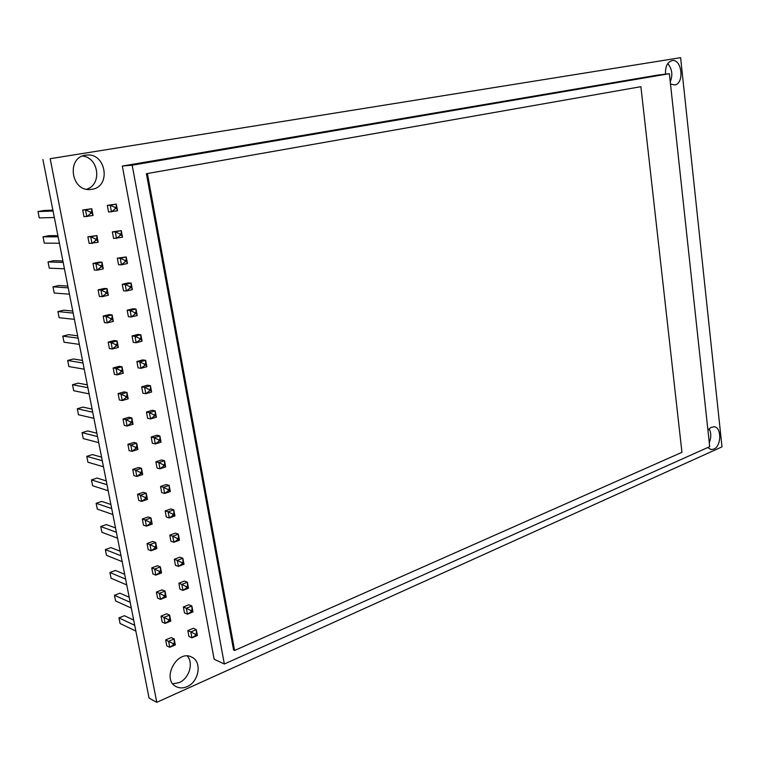 <?xml version="1.0" encoding="UTF-8"?>
<svg xmlns="http://www.w3.org/2000/svg" width="760" height="760" viewBox="0 0 760 760"><rect width="100%" height="100%" fill="white"/><g stroke="black" fill="none" stroke-linecap="round" stroke-linejoin="round"><path stroke-width="1.14" d="M640.899 86.678L681.948 452.314L234.602 650.456L147.402 173.536L640.899 86.678L147.402 173.536M146.395 173.612L233.567 649.99L234.602 650.456M669.38 73.682L709.707 446.661L224.343 664.003L132.183 165.195L669.38 73.682L657.533 75.116L122.332 166.05L132.183 165.195M122.332 166.05L214.149 659.224L224.343 664.003M680.608 57.674L722 446.851L156.778 702.325L50.179 158.697L680.608 57.674L50.179 158.697M92.045 189.287C111.587 186.656 105.944 152.275 86.326 155.135C66.3 156.361 70.537 191.653 90.373 189.487L92.045 189.287M83.989 216.733L82.697 210.007L91.76 208.734L93.043 215.46L83.989 216.733M108.576 212.011L107.322 205.361L116.28 204.098L117.534 210.748L108.576 212.011M89.157 243.504L87.865 236.825L96.9 235.571L98.182 242.25L89.157 243.504M113.591 238.469L112.337 231.866L121.277 230.631L122.512 237.225L113.591 238.469M133.257 342.351L132.05 335.948L137.921 334.438L140.857 334.78L142.063 341.192L136.182 342.731L133.257 342.351M109.43 348.584L108.177 342.114L114.199 340.556L117.087 340.926L118.332 347.405L112.309 348.992L109.43 348.584M128.393 316.673L127.177 310.222L133.085 308.778L136.011 309.035L137.227 315.485L131.309 316.958L128.393 316.673M104.414 322.61L103.16 316.084L109.221 314.602L112.1 314.887L113.344 321.413L107.284 322.915L104.414 322.61M99.37 296.438L98.106 289.864L104.196 288.458L107.065 288.648L108.328 295.222L102.23 296.656L99.37 296.438M123.5 290.795L122.265 284.297L128.212 282.929L131.138 283.091L132.364 289.598L126.407 290.985L123.5 290.795M94.287 270.066L93.005 263.445L99.142 262.115L102.001 262.209L103.274 268.831L97.137 270.19L94.287 270.066M118.56 264.727L117.325 258.181L126.227 256.956L127.452 263.511L121.467 264.831L118.56 264.727M170.905 541.234L169.765 535.183L175.361 533.13L178.343 534.156L179.483 540.198L173.879 542.279L170.905 541.234M166.316 516.99L165.167 510.91L170.8 508.915L173.774 509.856L174.923 515.945L169.29 517.968L166.316 516.99M157.044 467.998L155.876 461.823L161.576 459.962L164.54 460.74L165.699 466.916L159.999 468.806L157.044 467.998M161.7 492.584L160.541 486.457L166.202 484.528L169.176 485.383L170.325 491.52L164.663 493.478L161.7 492.584M138.082 367.849L136.886 361.494L142.718 359.908L145.663 360.344L146.861 366.7L141.018 368.315L138.082 367.849M142.88 393.167L141.683 386.849L147.487 385.197L150.432 385.719L151.62 392.036L145.816 393.718L142.88 393.167M152.351 443.232L151.183 437.009L156.911 435.224L159.875 435.917L161.044 442.139L155.306 443.954L152.351 443.232M147.63 418.285L146.452 412.024L152.218 410.295L155.173 410.903L156.351 417.173L150.575 418.931L147.63 418.285M148.219 549.642L147.041 543.542L152.769 541.433L155.705 542.497L156.883 548.606L151.145 550.744L148.219 549.642M143.498 525.15L142.31 519.004L148.077 516.961L151.002 517.94L152.18 524.096L146.414 526.167L143.498 525.15M129.105 450.594L127.898 444.305L133.769 442.462L136.686 443.194L137.883 449.483L132.012 451.345L129.105 450.594M133.941 475.627L132.734 469.385L138.577 467.476L141.493 468.293L142.69 474.534L136.847 476.472L133.941 475.627M138.728 500.479L137.541 494.285L143.336 492.309L146.262 493.211L147.45 499.406L141.645 501.41L138.728 500.479M119.339 399.969L118.113 393.585L124.06 391.884L126.958 392.435L128.184 398.829L122.227 400.548L119.339 399.969M124.241 425.372L123.025 419.035L128.934 417.269L131.841 417.905L133.048 424.251L127.139 426.046L124.241 425.372M114.409 374.366L113.164 367.945L119.149 366.32L122.037 366.776L123.272 373.217L117.287 374.86L114.409 374.366M175.465 565.297L174.325 559.293L179.892 557.175L182.875 558.277L184.005 564.281L178.439 566.428L175.465 565.297M152.912 573.961L151.743 567.9L157.434 565.725L160.379 566.875L161.538 572.945L155.838 575.139L152.912 573.961M157.567 598.111L156.408 592.087L162.07 589.855L165.015 591.081L166.174 597.103L160.502 599.364L157.567 598.111M179.987 589.19L178.857 583.224L184.395 581.048L187.378 582.226L188.499 588.183L182.97 590.396L179.987 589.19M187.064 686.65C199.13 681.815 202.284 661.457 191.662 657.086C177.004 649.04 160.987 679.62 176.32 686.698C179.636 688.332 183.217 688.313 187.064 686.65M188.936 636.462L187.825 630.591L193.296 628.292L196.289 629.622L197.4 635.503L191.928 637.83L188.936 636.462M166.782 645.876L165.642 639.948L171.237 637.583L174.192 638.97L175.332 644.908L169.736 647.292L166.782 645.876M162.193 622.079L161.034 616.103L166.668 613.804L169.623 615.106L170.772 621.091L165.138 623.409L162.193 622.079M184.48 612.911L183.359 606.993L188.86 604.751L191.852 606.005L192.964 611.923L187.464 614.194L184.48 612.911M707.76 447.535L711.056 449.53L713.83 449.112C721.544 446.205 721.772 427.215 714.086 426.74L710.837 427.452L707.94 430.284M670.491 83.989L674.652 84.987C684.561 83.809 682.072 58.738 672.182 60.581C667.413 61.987 665.19 66.51 665.503 74.147M42.892 159.476L149.064 698.079L156.778 702.325M86.564 189.221C102.144 184.898 99.009 157.757 82.64 156.018M93.043 215.46L91.609 211.84L90.364 212.078L90.62 213.427L86.83 216.657L85.528 209.902L82.697 210.007M90.364 212.078L85.528 209.902L91.76 208.734L91.609 211.84M117.534 210.748L116.213 207.157L114.997 207.385L115.254 208.725L111.473 211.916L110.21 205.248L107.322 205.361M114.997 207.385L110.21 205.248L116.28 204.098L116.213 207.157M98.182 242.25L96.767 238.754L95.532 239.001L95.788 240.35L91.998 243.523L90.715 236.825L87.865 236.825M95.532 239.001L90.715 236.825L96.9 235.571L96.767 238.754M122.512 237.225L121.22 233.757L120.013 234.004L120.26 235.325L116.489 238.469L115.235 231.847L112.337 231.866M120.013 234.004L115.235 231.847L121.277 230.631L121.22 233.757M142.063 341.192L140.866 338.19L139.688 338.494L139.925 339.777L136.182 342.731L134.966 336.3L132.05 335.948M139.688 338.494L134.966 336.3L140.857 334.78L140.866 338.19M118.332 347.405L117.021 344.394L115.814 344.707L116.061 346.009L112.309 348.992L111.055 342.494L108.177 342.114M115.814 344.707L111.055 342.494L117.087 340.926L117.021 344.394M137.227 315.485L136.011 312.369L134.824 312.664L135.061 313.956L131.309 316.958L130.093 310.479L127.177 310.222M134.824 312.664L130.093 310.479L136.011 309.035L136.011 312.369M113.344 321.413L112.014 318.278L110.798 318.582L111.045 319.894L107.284 322.915L106.029 316.369L103.16 316.084M110.798 318.582L106.029 316.369L112.1 314.887L112.014 318.278M108.328 295.222L106.97 291.973L105.745 292.258L106.001 293.578L102.23 296.656L100.956 290.054L98.106 289.864M105.745 292.258L100.956 290.054L107.065 288.648L106.97 291.973M132.364 289.598L131.109 286.358L129.922 286.634L130.169 287.945L126.407 290.985L125.172 284.468L122.265 284.297M129.922 286.634L125.172 284.468L131.138 283.091L131.109 286.358M103.274 268.831L101.887 265.459L100.653 265.734L100.909 267.064L97.137 270.19L95.855 263.54L93.005 263.445M100.653 265.734L95.855 263.54L102.001 262.209L101.887 265.459M127.452 263.511L126.189 260.158L124.982 260.414L125.229 261.734L121.467 264.831L120.222 258.257L117.325 258.181M124.982 260.414L120.222 258.257L126.227 256.956L126.189 260.158M179.483 540.198L178.467 538.061L177.346 538.479L177.574 539.695L173.879 542.279L172.739 536.218L169.765 535.183M177.346 538.479L172.739 536.218L178.343 534.156L178.467 538.061M174.923 515.945L173.879 513.712L172.757 514.111L172.986 515.337L169.29 517.968L168.131 511.86L165.167 510.91M172.757 514.111L168.131 511.86L173.774 509.856L173.879 513.712M165.699 466.916L164.616 464.464L163.476 464.844L163.714 466.089L159.999 468.806L158.831 462.612L155.876 461.823M163.476 464.844L158.831 462.612L164.54 460.74L164.616 464.464M170.325 491.52L169.271 489.174L168.131 489.564L168.359 490.798L164.663 493.478L163.495 487.322L160.541 486.457M168.131 489.564L163.495 487.322L169.176 485.383L169.271 489.174M146.861 366.7L145.682 363.812L144.514 364.135L144.751 365.417L141.018 368.315L139.811 361.94L136.886 361.494M144.514 364.135L139.811 361.94L145.663 360.344L145.682 363.812M151.62 392.036L150.47 389.253L149.302 389.595L149.549 390.858L145.816 393.718L144.618 387.381L141.683 386.849M149.302 389.595L144.618 387.381L150.432 385.719L150.47 389.253M161.044 442.139L159.942 439.584L158.792 439.945L159.02 441.19L155.306 443.954L154.128 437.722L151.183 437.009M158.792 439.945L154.128 437.722L159.875 435.917L159.942 439.584M156.351 417.173L155.22 414.513L154.061 414.856L154.299 416.119L150.575 418.931L149.387 412.642L146.452 412.024M154.061 414.856L149.387 412.642L155.173 410.903L155.22 414.513M156.883 548.606L155.762 546.478L154.612 546.906L154.85 548.131L151.145 550.744L149.967 544.616L147.041 543.542M154.612 546.906L149.967 544.616L155.705 542.497L155.762 546.478M152.18 524.096L151.041 521.864L149.882 522.272L150.119 523.517L146.414 526.167L145.226 519.992L142.31 519.004M149.882 522.272L145.226 519.992L151.002 517.94L151.041 521.864M137.883 449.483L136.677 446.927L135.498 447.298L135.745 448.561L132.012 451.345L130.796 445.037L127.898 444.305M135.498 447.298L130.796 445.037L136.686 443.194L136.677 446.927M142.69 474.534L141.502 472.093L140.334 472.473L140.571 473.727L136.847 476.472L135.641 470.212L132.734 469.385M140.334 472.473L135.641 470.212L141.493 468.293L141.502 472.093M147.45 499.406L146.291 497.068L145.122 497.467L145.369 498.712L141.645 501.41L140.448 495.188L137.541 494.285M145.122 497.467L140.448 495.188L146.262 493.211L146.291 497.068M128.184 398.829L126.92 396.045L125.732 396.387L125.97 397.67L122.227 400.548L121.001 394.145L118.113 393.585M125.732 396.387L121.001 394.145L126.958 392.435L126.92 396.045M133.048 424.251L131.812 421.581L130.634 421.933L130.872 423.206L127.139 426.046L125.913 419.691L123.025 419.035M130.634 421.933L125.913 419.691L131.841 417.905L131.812 421.581M123.272 373.217L121.989 370.31L120.793 370.642L121.039 371.934L117.287 374.86L116.043 368.41L113.164 367.945M120.793 370.642L116.043 368.41L122.037 366.776L121.989 370.31M184.005 564.281L183.017 562.248L181.897 562.675L182.125 563.882L178.439 566.428L177.308 560.405L174.325 559.293M181.897 562.675L177.308 560.405L182.875 558.277L183.017 562.248M161.538 572.945L160.445 570.922L159.305 571.358L159.534 572.575L155.838 575.139L154.669 569.059L151.743 567.9M159.305 571.358L154.669 569.059L160.379 566.875L160.445 570.922M166.174 597.103L165.1 595.184L163.96 595.631L164.198 596.837L160.502 599.364L159.343 593.322L156.408 592.087M163.96 595.631L159.343 593.322L165.015 591.081L165.1 595.184M188.499 588.183L187.53 586.255L186.418 586.692L186.647 587.889L182.97 590.396L181.839 584.421L178.857 583.224M186.418 586.692L181.839 584.421L187.378 582.226L187.53 586.255M172.862 683.819L179.208 682.603C189.136 678.556 193.838 663.043 187.292 656.032M197.4 635.503L196.469 633.764L195.368 634.23L195.595 635.408L191.928 637.83L190.817 631.94L187.825 630.591M195.368 634.23L190.817 631.94L196.289 629.622L196.469 633.764M175.332 644.908L174.296 643.188L173.175 643.663L173.403 644.85L169.736 647.292L168.587 641.336L165.642 639.948M173.175 643.663L168.587 641.336L174.192 638.97L174.296 643.188M170.772 621.091L169.718 619.267L168.587 619.732L168.815 620.929L165.138 623.409L163.98 617.414L161.034 616.103M168.587 619.732L163.98 617.414L169.623 615.106L169.718 619.267M192.964 611.923L192.014 610.09L190.912 610.546L191.13 611.733L187.464 614.194L186.343 608.266L183.359 606.993M190.912 610.546L186.343 608.266L191.852 606.005L192.014 610.09M709.279 442.633C711.293 437.599 711.255 432.972 709.184 428.744M670.263 81.852C672.97 74.917 672.125 68.837 667.745 63.584M90.62 213.427L91.865 213.189M115.254 208.725L116.47 208.487M95.788 240.35L97.023 240.093M120.26 235.325L121.467 235.077M139.925 339.777L141.103 339.473M116.061 346.009L117.268 345.695M135.061 313.956L136.249 313.661M111.045 319.894L112.261 319.589M106.001 293.578L107.227 293.293M130.169 287.945L131.357 287.66M100.909 267.064L102.144 266.788M125.229 261.734L126.435 261.469M177.574 539.695L178.695 539.277M172.986 515.337L174.116 514.928M163.714 466.089L164.853 465.709M168.359 490.798L169.499 490.409M144.751 365.417L145.93 365.094M149.549 390.858L150.708 390.526M159.02 441.19L160.17 440.828M154.299 416.119L155.458 415.767M154.85 548.131L156 547.703M150.119 523.517L151.278 523.098M135.745 448.561L136.914 448.191M140.571 473.727L141.74 473.337M145.369 498.712L146.528 498.313M125.97 397.67L127.167 397.318M130.872 423.206L132.059 422.845M121.039 371.934L122.236 371.602M182.125 563.882L183.236 563.445M159.534 572.575L160.683 572.137M164.198 596.837L165.328 596.391M186.647 587.889L187.758 587.452M195.595 635.408L196.688 634.942M173.403 644.85L174.534 644.375M168.815 620.929L169.945 620.464M191.13 611.733L192.232 611.278M77.662 335.834L68.628 334.666L62.814 336.11L64.03 342.228L79.344 344.375M78.109 338.133L62.814 336.11M82.507 360.44L73.445 358.986L67.678 360.497L68.885 366.567L84.236 369.198M83.011 363.005L67.678 360.497M92.112 409.127L83.002 407.123L77.292 408.756L78.48 414.741L93.917 418.332M92.72 412.224L77.292 408.756M87.324 384.873L78.242 383.135L72.504 384.712L73.701 390.735L89.091 393.851M87.885 387.704L72.504 384.712M115.529 527.924L106.305 524.581L100.757 526.528L101.906 532.304L117.543 538.156M116.385 532.266L100.757 526.528M110.903 504.497L101.707 501.41L96.13 503.291L97.289 509.114L112.888 514.529M111.71 508.592L96.13 503.291M106.257 480.899L97.08 478.078L91.466 479.902L92.635 485.763L108.195 490.732M107.017 484.756L91.466 479.902M96.852 433.219L87.723 430.939L82.052 432.639L83.23 438.577L98.714 442.633M97.517 436.572L82.052 432.639M101.574 457.149L92.416 454.584L86.773 456.351L87.951 462.251L103.464 466.763M102.287 460.75L86.773 456.351M57.912 235.648L48.982 235.657L43.035 236.835L44.289 243.124L59.413 243.248M58.14 236.835L43.035 236.835M52.886 210.14L43.985 210.472L38 211.575L39.263 217.911L54.33 217.512M53.057 211.042L38 211.575M72.77 311.049L63.764 310.175L57.921 311.552L59.147 317.709L74.413 319.361M73.178 313.082L57.921 311.552M67.859 286.092L58.871 285.513L52.991 286.824L54.226 293.027L69.445 294.177M68.201 287.85L52.991 286.824M62.899 260.955L53.941 260.67L48.032 261.924L49.276 268.166L64.448 268.802M63.194 262.438L48.032 261.924M124.668 574.303L115.406 570.456L109.924 572.508L111.055 578.217L126.758 584.934M125.618 579.12L109.924 572.508M120.109 551.2L110.865 547.599L105.355 549.594L106.495 555.341L122.17 561.63M121.011 555.778L105.355 549.594M133.684 620.056L124.383 615.714L118.959 617.88L120.08 623.504L135.859 631.066M134.729 625.328L118.959 617.88M129.191 597.255L119.909 593.161L114.456 595.27L115.587 600.942L131.328 608.076M130.188 602.309L114.456 595.27"/></g></svg>
